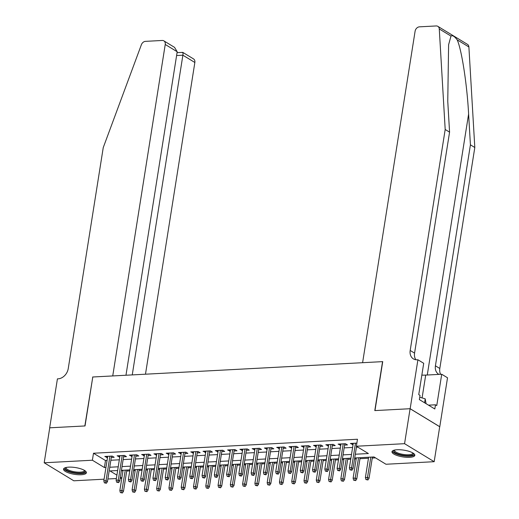 <?xml version="1.0" encoding="UTF-8"?>
<svg xmlns="http://www.w3.org/2000/svg" width="519" height="519" viewBox="0 0 519 519"><rect width="100%" height="100%" fill="white"/><g stroke="black" fill="none" stroke-linecap="round" stroke-linejoin="round"><path stroke-width="0.78" d="M68.722 467.145A11.561 3.419 9 0 1 80.646 468.761A11.561 3.419 9 0 1 86.381 472.751A11.561 3.419 9 0 1 81.204 474.736A11.561 3.419 9 0 1 69.287 473.12A11.561 3.419 9 0 1 63.545 469.131A11.561 3.419 9 0 1 68.722 467.145M397.158 449.739A11.561 3.419 9 0 1 409.082 451.355A11.561 3.419 9 0 1 414.824 455.345A11.561 3.419 9 0 1 409.647 457.33A11.561 3.419 9 0 1 397.723 455.714A11.561 3.419 9 0 1 391.981 451.725A11.561 3.419 9 0 1 397.158 449.739M104.085 479.186L73.808 480.795L44.193 462.779L49.733 427.818L85.032 425.943L92.784 376.995L382.548 361.639L374.796 410.587L410.094 408.719L439.71 426.728L434.176 461.696L385.98 464.252L373.978 456.947L354.724 457.966M126.694 471.057L129.75 470.895M133.552 470.694L135.174 470.61M138.975 470.409L142.031 470.246M145.833 470.045L147.448 469.954M151.256 469.753L154.305 469.591M158.113 469.39L159.729 469.306M163.53 469.105L166.586 468.942M170.388 468.741L172.01 468.657M175.811 468.456L178.86 468.294M182.669 468.093L184.284 468.002M188.086 467.801L191.141 467.638M194.943 467.437L196.565 467.353M200.366 467.152L203.422 466.99M207.224 466.789L208.839 466.704M212.647 466.503L215.696 466.341M219.498 466.14L221.12 466.056M224.922 465.848L227.977 465.692M231.779 465.485L233.401 465.4M237.202 465.199L240.252 465.037M244.06 464.836L245.675 464.752M249.477 464.55L252.532 464.388M256.334 464.187L257.956 464.103M261.758 463.902L264.813 463.739M268.615 463.538L270.23 463.448M274.032 463.246L277.088 463.084M280.889 462.883L282.511 462.799M286.313 462.598L289.368 462.435M293.17 462.234L294.786 462.15M298.594 461.949L301.643 461.787M305.451 461.586L307.066 461.495M310.868 461.294L313.924 461.132M317.725 460.93L319.347 460.846M323.149 460.645L326.204 460.483M330.006 460.282L331.622 460.197M335.423 459.996L338.479 459.834M342.281 459.633L343.902 459.549M347.704 459.347L350.76 459.185M354.561 458.984L356.177 458.893M359.985 458.692L368.458 458.245M372.259 458.043L375.497 457.875M121.79 478.252L120.168 478.336M116.366 478.537L107.887 478.985M111.3 457.447L114.186 457.297L112.188 456.078L104.819 456.467L107.498 457.654M123.58 456.798L126.467 456.649L124.469 455.429L117.099 455.818L119.779 456.999M135.855 456.149L138.748 455.993L136.744 454.78L129.38 455.169L132.053 456.35M148.136 455.5L151.023 455.345L149.024 454.125L141.655 454.521L144.334 455.701M160.416 454.845L163.303 454.696L161.299 453.476L153.935 453.866L156.608 455.046M172.691 454.196L175.578 454.041L173.58 452.828L166.21 453.217L168.889 454.397M184.972 453.548L187.859 453.392L185.86 452.179L178.491 452.568L181.17 453.749M197.246 452.892L200.139 452.743L198.135 451.524L190.771 451.913L193.444 453.093M209.527 452.244L212.414 452.094L210.416 450.875L203.046 451.264L205.725 452.445M221.808 451.595L224.695 451.439L222.69 450.226L215.327 450.615L217.999 451.796M234.082 450.946L236.969 450.79L234.971 449.571L227.601 449.967L230.28 451.147M246.363 450.291L249.25 450.142L247.245 448.922L239.882 449.311L242.561 450.492M258.637 449.642L261.524 449.486L259.526 448.273L252.156 448.663L254.835 449.843M270.918 448.993L273.805 448.838L271.807 447.618L264.437 448.014L267.116 449.195M283.192 448.338L286.086 448.189L284.081 446.969L276.718 447.359L279.391 448.539M295.473 447.689L298.36 447.534L296.362 446.321L288.992 446.71L291.672 447.891M307.754 447.041L310.641 446.885L308.636 445.672L301.273 446.061L303.946 447.242M320.028 446.385L322.915 446.236L320.917 445.017L313.547 445.406L316.227 446.593M332.309 445.737L335.196 445.587L333.198 444.368L325.828 444.757L328.508 445.938M344.584 445.088L347.477 444.932L345.472 443.719L338.109 444.108L340.782 445.289M121.589 470.324L122.912 471.129M355.314 454.229L368.373 453.541L356.365 446.236L357.474 439.243L93.491 453.236L105.5 460.535L107.057 460.45M110.858 460.249L119.331 459.802M123.133 459.6L131.612 459.153M135.414 458.952L143.886 458.504M147.694 458.303L156.167 457.849M159.969 457.648L168.448 457.2M172.25 456.999L180.722 456.551M184.524 456.35L193.003 455.896M196.805 455.695L205.277 455.247M209.086 455.046L217.558 454.599M221.36 454.397L229.839 453.95M233.641 453.742L242.114 453.295M245.915 453.093L254.394 452.646M258.196 452.445L266.669 451.997M270.47 451.796L278.95 451.342M282.751 451.141L291.224 450.693M295.032 450.492L303.505 450.044M307.306 449.843L315.786 449.389M319.587 449.188L328.06 448.74M331.862 448.539L340.341 448.092M344.142 447.891L352.615 447.443M356.423 447.242L357.883 447.164M356.858 443.116L350.383 443.46L353.063 444.64M410.094 408.719L404.561 443.68L434.176 461.696M44.193 462.779L92.388 460.223L104.39 467.528L105.947 467.444M93.491 453.236L92.388 460.223M356.365 446.236L404.561 443.68M109.749 467.243L118.228 466.795M122.03 466.594L130.503 466.146M134.304 465.945L142.783 465.498M146.585 465.29L155.058 464.842M158.859 464.641L167.339 464.194M171.14 463.992L179.613 463.545M183.421 463.344L191.894 462.89M195.695 462.689L204.175 462.241M207.976 462.04L216.449 461.592M220.251 461.391L228.73 460.937M232.531 460.736L241.004 460.288M244.812 460.087L253.285 459.639M257.087 459.438L265.566 458.991M269.367 458.783L277.84 458.335M281.642 458.134L290.121 457.687M293.923 457.486L302.395 457.038M306.204 456.837L314.676 456.383M318.478 456.182L326.951 455.734M330.759 455.533L339.231 455.085M343.033 454.884L351.512 454.43M117.631 470.532L109.996 470.934L116.905 475.138M120.343 477.233L121.809 478.122M350.915 458.167L342.443 458.621M338.641 458.822L330.162 459.27M326.36 459.471L317.888 459.918M314.086 460.119L305.607 460.574M301.805 460.775L293.332 461.222M289.524 461.423L281.051 461.871M277.25 462.072L268.777 462.52M264.969 462.721L256.496 463.175M252.695 463.376L244.215 463.824M240.414 464.025L231.941 464.473M228.139 464.674L219.66 465.128M215.859 465.329L207.386 465.777M203.578 465.978L195.105 466.425M191.303 466.626L182.824 467.074M179.023 467.282L170.55 467.729M166.748 467.93L158.269 468.378M154.467 468.579L145.995 469.027M142.187 469.228L133.714 469.682M129.912 469.883L121.44 470.331M105.5 460.535L104.39 467.528M352.596 443.336L352.388 444.673M340.321 443.992L340.107 445.321M328.04 444.64L327.826 445.977M315.76 445.289L315.552 446.625M303.485 445.944L303.271 447.274M291.204 446.593L290.997 447.929M278.93 447.242L278.716 448.578M266.649 447.897L266.442 449.227M254.375 448.546L254.161 449.882M242.094 449.195L241.88 450.531M229.813 449.843L229.606 451.18M217.539 450.498L217.325 451.828M205.258 451.147L205.05 452.484M192.984 451.796L192.77 453.132M180.703 452.451L180.489 453.781M168.422 453.1L168.214 454.436M156.148 453.749L155.934 455.085M143.867 454.404L143.659 455.734M131.592 455.053L131.378 456.383M119.312 455.701L119.098 457.038M107.031 456.35L106.823 457.687M351.142 469.747L349.91 469.812L351.94 470.233L351.142 469.747L351.597 467.71L349.391 467.827L353.27 443.304M355.483 443.187L351.597 467.71L353.037 468.586L356.559 446.353M351.94 470.233L353.037 468.586M349.391 467.827L349.91 469.812M365.921 479.55L367.952 479.971L365.921 479.55L365.395 477.564L367.608 477.448L369.048 478.323L372.421 457.031M367.147 479.485L370.826 457.116M365.395 477.564L368.62 457.233M369.048 478.323L367.952 479.971M413.273 453.21A10.004 2.958 9 0 1 412.404 455.04A10.004 2.958 9 0 1 399.889 454.657A10.004 2.958 9 0 1 394.116 450.181M394.602 450.057A9.264 2.738 -171 0 0 394.544 450.265A9.264 2.738 -171 0 0 401.356 454.06A9.264 2.738 -171 0 0 411.859 454.151A9.264 2.738 -171 0 0 412.845 453.165A9.264 2.738 -171 0 0 412.845 452.951M392.28 451.134A11.489 3.399 -171 0 0 401.498 455.494A11.489 3.399 -171 0 0 413.714 455.429A11.489 3.399 -171 0 0 414.726 454.689M426.054 403.665L425.21 398.845L419.741 397.223M424.587 402.77L425.21 398.845M84.831 470.616A10.004 2.958 9 0 1 83.961 472.446A10.004 2.958 9 0 1 71.447 472.063A10.004 2.958 9 0 1 65.679 467.587M66.166 467.463A9.264 2.738 -171 0 0 66.101 467.671A9.264 2.738 -171 0 0 72.913 471.466A9.264 2.738 -171 0 0 83.423 471.557A9.264 2.738 -171 0 0 84.402 470.571A9.264 2.738 -171 0 0 84.409 470.357M63.837 468.54A11.489 3.399 -171 0 0 73.062 472.9A11.489 3.399 -171 0 0 85.272 472.835A11.489 3.399 -171 0 0 86.284 472.095M450.985 36.077L439.275 28.954A4.444 3.445 -58.7 0 0 437.848 26.346L467.463 44.362A4.444 3.445 121.3 0 1 468.891 46.963L474.807 147.5L470.422 144.833L468.612 114.011C467.087 84.675 461.689 49.649 457.181 39.84C454.547 36.336 452.477 35.078 450.985 36.077L448.604 44.738L447.761 101.328L449.571 132.15L414.571 353.128A10.374 8.038 -58.7 0 0 415.868 359.745M449.571 132.15L445.192 129.49L410.192 350.468A10.374 8.038 -58.7 0 0 413.39 358.876A10.374 8.038 -58.7 0 0 417.237 359.797L417.912 359.764L423.712 363.294L418.749 394.622L420.033 395.4L419.365 399.598L434.818 408.991L435.48 404.801L436.758 405.579L441.721 374.251L447.527 377.78L439.775 426.728L410.159 408.713L374.978 410.581L382.73 361.626L362.599 362.697L415.096 31.231A4.444 3.445 -58.7 0 1 419.443 26.839L436.207 25.95A4.444 3.445 -58.7 0 1 437.848 26.346M474.807 147.5L439.807 368.477A10.374 8.038 -58.7 0 0 440.618 374.309M438.931 374.394A10.374 8.038 -58.7 0 1 438.626 374.225A10.374 8.038 -58.7 0 1 435.422 365.811L470.422 144.833M439.275 28.954L445.192 129.49M417.912 359.764L410.159 408.713M441.721 374.251L425.703 375.094A16.679 4.931 9 0 1 421.843 375.101M435.48 404.801L428.525 405.164M145.482 374.199L194.852 62.481L182.883 55.202L176.603 55.539M132.248 374.9L182.883 55.202C183.207 52.782 182.999 51.932 182.266 52.666M92.603 377.002L112.733 375.938L165.237 44.472A4.444 3.445 -58.7 0 0 163.861 40.865A4.444 3.445 -58.7 0 0 162.213 40.469L145.456 41.358A4.444 3.445 -58.7 0 0 141.376 44.738L103.242 147.61L68.242 368.587A10.374 8.038 121.3 0 1 58.096 378.831L57.421 378.87L49.668 427.818L84.85 425.956L92.765 377.105M125.968 375.237L177.2 51.751L165.237 44.472M177.057 52.646L182.792 52.38L193.477 58.881A4.444 3.445 121.3 0 1 194.852 62.481M163.861 40.865L174.553 47.365L177.2 51.751M338.862 470.396L337.635 470.461L339.66 470.882L338.862 470.396L339.322 468.359L337.11 468.475L340.996 443.953M343.202 443.836L339.322 468.359L340.762 469.234L344.798 443.751M339.66 470.882L340.762 469.234M337.11 468.475L337.635 470.461M326.581 471.051L325.355 471.116L327.385 471.537L326.581 471.051L327.041 469.007L324.829 469.124L328.715 444.608M330.927 444.485L327.041 469.007L328.482 469.89L332.517 444.4M327.385 471.537L328.482 469.89M324.829 469.124L325.355 471.116M314.306 471.7L313.08 471.765L315.104 472.186L314.306 471.7L314.767 469.663L312.555 469.779L316.441 445.257M318.647 445.14L314.767 469.663L316.207 470.538L320.242 445.055M315.104 472.186L316.207 470.538M312.555 469.779L313.08 471.765M302.026 472.348L300.799 472.413L302.83 472.835L302.026 472.348L302.486 470.311L300.274 470.428L304.16 445.905M306.372 445.789L302.486 470.311L303.926 471.187L307.962 445.704M302.83 472.835L303.926 471.187M300.274 470.428L300.799 472.413M353.64 480.198L355.671 480.62L353.64 480.198L353.121 478.213L355.327 478.096L356.767 478.972L360.141 457.68M354.873 480.133L358.551 457.764M353.121 478.213L356.339 457.881M356.767 478.972L355.671 480.62M341.366 480.854L343.39 481.275L341.366 480.854L340.84 478.862L343.053 478.745L344.493 479.621L347.866 458.329M342.592 480.789L346.27 458.413M340.84 478.862L344.065 458.53M344.493 479.621L343.39 481.275M329.085 481.502L331.116 481.924L329.085 481.502L328.566 479.517L330.772 479.4L332.212 480.276L335.585 458.984M330.311 481.437L333.996 459.068M328.566 479.517L331.784 459.185M332.212 480.276L331.116 481.924M316.811 482.151L318.835 482.573L316.811 482.151L316.285 480.166L318.497 480.049L319.938 480.925L323.311 459.633M318.037 482.086L321.715 459.717M316.285 480.166L319.503 459.834M319.938 480.925L318.835 482.573M289.751 473.004L288.519 473.069L290.549 473.49L289.751 473.004L290.205 470.96L288 471.077L291.879 446.554M294.091 446.437L290.205 470.96L291.646 471.836L295.687 446.353M290.549 473.49L291.646 471.836M288 471.077L288.519 473.069M304.53 482.806L306.56 483.228L304.53 482.806L304.004 480.815L306.216 480.698L307.657 481.574L311.03 460.282M305.756 482.735L309.434 460.366M304.004 480.815L307.229 460.483M307.657 481.574L306.56 483.228M277.47 473.652L276.244 473.717L278.268 474.139L277.47 473.652L277.931 471.615L275.719 471.732L279.605 447.209M281.811 447.093L277.931 471.615L279.371 472.491L283.406 447.008M278.268 474.139L279.371 472.491M275.719 471.732L276.244 473.717M292.249 483.455L294.279 483.877L292.249 483.455L291.73 481.47L293.936 481.347L295.382 482.229L298.749 460.937M293.482 483.39L297.16 461.021M291.73 481.47L294.948 461.138M295.382 482.229L294.279 483.877M265.19 474.301L263.963 474.366L265.994 474.788L265.19 474.301L265.65 472.264L263.444 472.381L267.324 447.858M269.536 447.741L265.65 472.264L267.09 473.14L271.126 447.657M265.994 474.788L267.09 473.14M263.444 472.381L263.963 474.366M279.975 484.104L282.005 484.525L279.975 484.104L279.449 482.119L281.661 482.002L283.102 482.878L286.475 461.586M281.201 484.039L284.879 461.67M279.449 482.119L282.673 461.787M283.102 482.878L282.005 484.525M252.915 474.95L251.689 475.021L253.713 475.443L252.915 474.95L253.376 472.913L251.164 473.03L255.05 448.507M257.255 448.39L253.376 472.913L254.816 473.789L258.851 448.306M253.713 475.443L254.816 473.789M251.164 473.03L251.689 475.021M267.694 484.752L269.724 485.174L267.694 484.752L267.175 482.767L269.38 482.651L270.821 483.526L274.194 462.234M268.926 484.688L272.605 462.319M267.175 482.767L270.393 462.435M270.821 483.526L269.724 485.174M240.634 475.605L239.408 475.67L241.439 476.092L240.634 475.605L241.095 473.562L238.883 473.685L242.769 449.162M244.981 449.045L241.095 473.562L242.535 474.444L246.57 448.961M241.439 476.092L242.535 474.444M238.883 473.685L239.408 475.67M255.419 485.408L257.443 485.829L255.419 485.408L254.894 483.416L257.106 483.299L258.546 484.175L261.92 462.883M256.646 485.343L260.324 462.967M254.894 483.416L258.112 463.084M258.546 484.175L257.443 485.829M228.36 476.254L227.127 476.319L229.158 476.74L228.36 476.254L228.814 474.217L226.608 474.334L230.488 449.811M232.7 449.694L228.814 474.217L230.261 475.093L234.296 449.61M229.158 476.74L230.261 475.093M226.608 474.334L227.127 476.319M243.139 486.056L245.169 486.478L243.139 486.056L242.613 484.071L244.825 483.955L246.266 484.83L249.639 463.538M244.365 485.992L248.05 463.623M242.613 484.071L245.837 463.739M246.266 484.83L245.169 486.478M216.079 476.903L214.853 476.967L216.884 477.389L216.079 476.903L216.54 474.866L214.328 474.982L218.214 450.46M220.426 450.343L216.54 474.866L217.98 475.741L222.015 450.258M216.884 477.389L217.98 475.741M214.328 474.982L214.853 476.967M230.864 486.705L232.888 487.127L230.864 486.705L230.339 484.72L232.551 484.603L233.991 485.479L237.358 464.187M232.09 486.64L235.769 464.271M230.339 484.72L233.556 464.388M233.991 485.479L232.888 487.127M203.805 477.558L202.572 477.623L204.603 478.044L203.805 477.558L204.259 475.514L202.053 475.631L205.933 451.115M208.145 450.992L204.259 475.514L205.699 476.39L209.741 450.907M204.603 478.044L205.699 476.39M202.053 475.631L202.572 477.623M218.583 487.36L220.614 487.782L218.583 487.36L218.058 485.369L220.27 485.252L221.71 486.128L225.084 464.836M219.809 487.296L223.488 464.92M218.058 485.369L221.282 465.037M221.71 486.128L220.614 487.782M191.524 478.207L190.298 478.271L192.322 478.693L191.524 478.207L191.985 476.17L189.772 476.286L193.658 451.764M195.864 451.647L191.985 476.17L193.425 477.045L197.46 451.562M192.322 478.693L193.425 477.045M189.772 476.286L190.298 478.271M206.303 488.009L208.333 488.431L206.303 488.009L205.784 486.024L207.989 485.907L209.429 486.783L212.803 465.491M207.535 487.944L211.214 465.575M205.784 486.024L209.001 465.692M209.429 486.783L208.333 488.431M179.243 478.855L178.017 478.92L180.048 479.342L179.243 478.855L179.704 476.818L177.492 476.935L181.378 452.412M183.59 452.296L179.704 476.818L181.144 477.694L185.179 452.211M180.048 479.342L181.144 477.694M177.492 476.935L178.017 478.92M194.028 488.658L196.052 489.08L194.028 488.658L193.503 486.673L195.715 486.556L197.155 487.432L200.529 466.14M195.254 488.593L198.933 466.224M193.503 486.673L196.727 466.341M197.155 487.432L196.052 489.08M166.969 479.511L165.743 479.575L167.767 479.997L166.969 479.511L167.429 477.467L165.217 477.584L169.103 453.061M171.309 452.944L167.429 477.467L168.87 478.343L172.905 452.86M167.767 479.997L168.87 478.343M165.217 477.584L165.743 479.575M181.747 489.307L183.778 489.728L181.747 489.307L181.228 487.322L183.434 487.205L184.874 488.081L188.248 466.789M182.973 489.242L186.658 466.873M181.228 487.322L184.446 466.99M184.874 488.081L183.778 489.728M154.688 480.159L153.462 480.224L155.492 480.646L154.688 480.159L155.149 478.122L152.936 478.239L156.822 453.716M159.035 453.6L155.149 478.122L156.589 478.998L160.624 453.515M155.492 480.646L156.589 478.998M152.936 478.239L153.462 480.224M169.473 489.962L171.497 490.384L169.473 489.962L168.947 487.977L171.16 487.854L172.6 488.736L175.973 467.437M170.699 489.897L174.378 467.522M168.947 487.977L172.165 467.645M172.6 488.736L171.497 490.384M142.414 480.808L141.181 480.873L143.212 481.295L142.414 480.808L142.868 478.771L140.662 478.888L144.542 454.365M146.754 454.248L142.868 478.771L144.308 479.647L148.35 454.164M143.212 481.295L144.308 479.647M140.662 478.888L141.181 480.873M157.192 490.611L159.223 491.032L157.192 490.611L156.667 488.626L158.879 488.509L160.319 489.385L163.693 468.093M158.418 490.546L162.097 468.177M156.667 488.626L159.891 468.294M160.319 489.385L159.223 491.032M130.133 481.457L128.907 481.522L130.931 481.943L130.133 481.457L130.593 479.42L128.381 479.537L132.267 455.014M134.473 454.897L130.593 479.42L132.034 480.296L136.069 454.813M130.931 481.943L132.034 480.296M128.381 479.537L128.907 481.522M144.911 491.259L146.942 491.681L144.911 491.259L144.392 489.274L146.598 489.158L148.045 490.033L151.412 468.741M146.144 491.195L149.822 468.826M144.392 489.274L147.61 468.942M148.045 490.033L146.942 491.681M117.852 482.112L116.626 482.177L118.656 482.599L117.852 482.112L118.313 480.069L116.107 480.192L119.986 455.669M122.199 455.552L118.313 480.069L119.753 480.951L123.788 455.468M118.656 482.599L119.753 480.951M116.107 480.192L116.626 482.177M132.637 491.915L134.668 492.336L132.637 491.915L132.111 489.923L134.324 489.806L135.764 490.682L139.137 469.39M133.863 491.85L137.541 469.474M132.111 489.923L135.336 469.591M135.764 490.682L134.668 492.336M105.578 482.761L104.351 482.826L106.376 483.247L105.578 482.761L106.038 480.724L103.826 480.841L107.712 456.318M109.918 456.201L106.038 480.724L107.478 481.6L111.514 456.117M106.376 483.247L107.478 481.6M103.826 480.841L104.351 482.826M120.356 492.563L122.387 492.985L120.356 492.563L119.837 490.578L122.043 490.461L123.483 491.337L126.857 470.045M121.589 492.499L125.267 470.13M119.837 490.578L123.055 470.246M123.483 491.337L122.387 492.985M468.612 114.011L427.273 375.016M414.571 353.128L410.192 350.468M435.422 365.811L439.807 368.477M468.891 46.963L457.181 39.84M422.083 397.917L425.703 375.094"/></g></svg>

